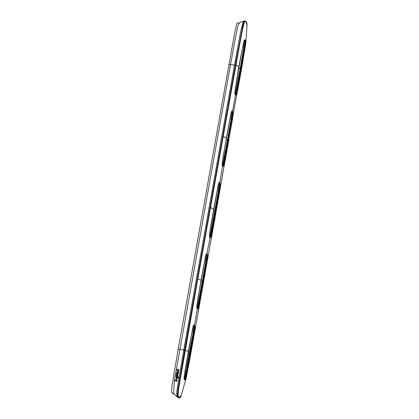 <?xml version="1.0" encoding="UTF-8"?>
<svg xmlns="http://www.w3.org/2000/svg" width="419" height="419" viewBox="0 0 419 419"><rect width="100%" height="100%" fill="white"/><g stroke="black" fill="none" stroke-linecap="round" stroke-linejoin="round"><path stroke-width="0.63" d="M177.41 396.987L175.807 395.85L173.634 393.211L174.325 381.122L230.55 64.542L234.493 65.113L240.459 32.614L242.868 22.563L243.994 21.086L244.974 20.971M237.814 22.898L237.473 23.05C237.096 22.254 236.07 26.078 234.383 34.531L178.216 349.079L172.01 385.674C170.989 394.384 172.151 392.095 172.544 393.446L173.225 393.74M243.958 21.249C241.438 21.762 239.809 22.437 239.071 23.265L237.877 26.025L235.478 37.448L230.55 64.542L228.952 64.264M178.106 371.47L178.813 370.396M178.08 371.475L177.426 370.014L176.739 369.794L176.855 369.202L179.044 369.815L178.133 371.464M177.247 371.59L176.975 372.559M177.562 372.229L177.473 372.664L178.421 372.915L178.305 373.528L176.677 373.093L176.787 372.517M177.389 371.595L178.614 371.925L178.504 372.481L177.509 372.234L177.426 372.669L178.368 372.92L178.253 373.533M176.907 373.418L176.415 374.371L177.017 374.01L177.536 375.152L178.211 373.748L176.933 373.413M176.729 374.471L177.069 374.005M177.562 375.146L178.085 374.24M178.117 374.251L178.264 373.743L177.08 373.423M177.818 376.199L177.918 375.634L177.818 376.199M176.734 374.717L176.373 374.628L177.054 375.403L177.918 375.634M176.441 375.225L176.169 375.759L177.766 376.204M177.687 377.718L177.572 378.436C178.641 377.896 178.698 377.241 177.75 376.461L176.127 376.026L176.027 376.623L176.876 378.142L177.515 377M176.326 378.331L176.771 378.352L176.299 378.331L176.588 380.216L176.923 378.409L176.614 380.211M176.771 378.352L176.656 379.614M177.033 381.238L177.153 380.62L174.964 380.007L174.885 380.62L177.033 381.238L177.106 380.625L174.964 380.007M179.044 369.815L178.876 370.412M178.997 369.82L176.855 369.202M177.274 371.585L178.567 371.931L178.457 372.486M177.447 372.229L177.473 372.664M176.687 374.722L177.007 375.408L177.866 375.639M176.373 374.628L176.263 375.194M176.876 378.142L177.452 376.985L177.666 377.723M177.525 378.441C178.588 377.896 178.651 377.241 177.703 376.466L176.127 376.026M176.87 378.415L176.682 379.609M176.593 379.604L176.724 378.362M177.975 370.15L178.049 370.883M178.075 370.155L177.934 370.878M177.556 374.094L177.347 374.581L177.556 374.094M176.787 377.519L176.698 376.791M176.682 377.514L176.802 376.796M176.205 379.52L176.299 378.881L176.205 379.52M178.065 370.878L178.122 370.15M177.478 374.612L177.609 374.088M176.813 377.519L176.855 376.791M176.258 379.509L176.347 378.876M235.389 65.249L234.493 65.102L183.742 350.022L177.227 388.581C176.111 397.977 177.268 395.965 177.698 397.285L178.84 397.914M244.434 40.177L244.686 40.344C244.921 41.324 245.738 39.475 245.052 45.325L236.567 92.573C235.777 94.877 235.263 95.527 235.038 94.526M231.765 111.423L232 111.58C232.236 112.554 233.048 110.71 232.367 116.561L223.882 163.808C223.086 166.113 222.578 166.762 222.348 165.756M219.074 182.658L219.31 182.815C219.546 183.789 220.357 181.946 219.676 187.791L211.192 235.043C210.401 237.343 209.888 237.992 209.657 236.992M206.389 253.888L206.619 254.045C206.855 255.024 207.672 253.176 206.986 259.026L198.501 306.273C197.71 308.578 197.197 309.227 196.972 308.227M193.698 325.123L193.934 325.28C194.17 326.254 194.982 324.411 194.301 330.261L185.816 377.509C185.02 379.813 184.512 380.462 184.281 379.457M235.279 94.6L235.478 94.977L235.279 94.6C235.756 94.312 235.839 96.606 237.049 91.787L241.339 68.527L241.611 68.585L245.848 43.126L245.251 40.072C244.811 40.276 244.722 38.354 243.622 42.387L239.118 66.464L235.913 65.343L223.18 136.542L226.428 137.699L230.827 114.24C232.1 109.249 232.1 111.643 232.566 111.307L232 111.58M228.402 139.716L228.921 139.815L225.129 160.723L223.505 166.322L222.589 165.835L219.881 182.543L219.147 182.611C219.022 183.36 219.488 180.689 218.179 185.298L209.678 233.09C209.186 238.034 209.856 236.588 210.097 237.442L209.898 237.07C210.375 236.777 210.458 239.071 211.674 234.252L220.033 187.251C220.572 182.234 219.823 183.674 219.561 182.82M206.876 254.055L210.097 237.442L210.82 237.557L212.443 231.937L219.938 189.838L219.881 182.543C219.415 182.878 219.409 180.484 218.137 185.476L213.742 208.929L210.479 207.761L223.18 136.542L222.913 136.484L210.207 207.709L210.479 207.761L197.805 279.007L201.052 280.164L196.988 304.32C196.495 309.264 197.171 307.824 197.412 308.677L197.213 308.305C197.689 308.012 197.773 310.306 198.983 305.488L203.273 282.228L203.545 282.286L199.732 303.288L198.124 308.793L197.412 308.677L194.5 325.008L194.589 332.126L190.855 353.516L207.253 261.053L203.545 282.286L203.273 282.228L207.347 258.486C207.882 253.464 207.138 254.909 206.876 254.055L206.457 253.846C206.321 254.642 206.86 251.798 205.488 256.559L197.569 300.339C196.857 305.037 196.631 307.457 196.893 307.604L197.532 308.494M193.934 325.28L194.5 325.008C194.034 325.348 194.034 322.949 192.761 327.941L184.234 375.796C183.8 380.389 184.46 379.111 184.716 379.913L186.167 378.299L181.228 395.384L179.117 397.579C178.683 396.227 177.483 398.307 178.698 388.408L210.207 207.709M178.216 349.079L185.161 350.274L188.361 351.4L192.792 327.805C194.175 323.023 193.63 325.882 193.772 325.076L194.186 325.291C194.447 326.144 195.191 324.699 194.657 329.722L190.582 353.458L190.855 353.521L186.167 378.299L190.855 353.516M235.468 94.725L237.772 84.685L240.647 68.412L240.202 68.344L235.185 94.448M238.83 68.098L240.202 68.344L243.497 49.505L244.345 40.282M222.777 165.961L225.087 155.92L227.962 139.647L227.512 139.574L222.499 165.678M226.14 139.333L227.512 139.574L230.838 120.85L231.702 111.501M218.933 182.412C219.226 183.218 219.959 182.019 219.498 186.623L215.272 210.883L214.827 210.809L209.809 236.913M213.454 210.568L214.827 210.809L218.147 192.117L219.011 182.731M206.248 253.647C206.53 254.448 207.274 253.244 206.808 257.853L202.587 282.113L202.136 282.045L197.119 308.148M200.764 281.804L202.136 282.045L205.462 263.321L206.321 253.966M184.376 379.315L192.819 334.278L193.636 325.202M197.538 278.954L178.4 388.523C177.174 398.589 178.384 396.4 178.813 397.783L178.546 397.772C178.112 396.447 176.954 398.448 178.096 388.89L184.632 350.174L235.384 65.244L242.549 27.062C244.659 18.326 244.895 21.516 245.628 21.186M222.589 165.835C223.065 165.542 223.149 167.841 224.364 163.017L232.65 118.483L232.566 111.307L235.478 94.977C235.258 93.94 234.436 95.961 235.169 89.724L238.877 66.432L243.528 42.817C245.01 37.862 244.303 41.088 244.507 40.145L244.937 40.355C245.194 41.188 245.895 39.805 245.387 44.713L241.339 68.527L241.611 68.585L245.848 43.126L247.006 25.674L246.094 21.563C245.382 21.83 245.12 18.918 243.12 26.963C240.815 37.553 238.254 52.511 235.913 65.343L235.384 65.244M244.937 40.355L245.251 40.072M235.478 94.977L236.19 95.092L237.788 89.645L241.611 68.585L234.928 104.541L214.638 220.017L207.253 261.053L207.19 253.773C206.724 254.113 206.719 251.719 205.446 256.711L201.052 280.164M222.908 166.029L222.201 164.667L222.222 163.316L223.207 156.266L230.859 114.104C232.168 109.443 231.712 112.13 231.838 111.375L232.252 111.59C232.514 112.444 233.257 110.998 232.723 116.021L228.648 139.757M222.788 166.207C222.547 165.364 221.881 166.772 222.358 161.907L226.428 137.699M213.742 208.929L210.259 229.104C209.552 233.744 209.327 236.169 209.584 236.389L210.223 237.264M190.855 353.521L190.582 353.458L186.13 377.283C185.067 381.185 184.957 379.357 184.522 379.535L184.716 379.913M240.647 68.412L244.743 44.32C245.251 39.428 244.549 40.753 244.287 39.936M227.962 139.647L232.184 115.387C232.655 110.778 231.911 111.983 231.623 111.176M215.272 210.883L212.386 227.213L210.092 237.196M202.587 282.113L199.695 298.448L197.401 308.426M193.557 324.882C193.845 325.683 194.589 324.479 194.117 329.088L186.994 369.427L184.648 379.614M189.896 353.348L188.073 353.034M246.094 21.563L245.88 21.269C245.167 21.558 244.921 18.562 242.884 26.727C240.543 37.527 237.992 52.427 235.651 65.285M235.913 65.354L235.646 65.291L222.913 136.484M179.117 397.579L178.546 397.772M184.894 350.226L185.161 350.279M174.11 393.975L173.037 393.724M239.553 23.097L237.94 22.898M239.123 66.464L234.928 91.834L234.881 93.322L235.598 94.794M184.831 379.724L184.622 379.593C184.444 378.682 183.779 380.567 184.287 375.387L188.367 351.4M245.235 20.95L245.984 21.327L246.786 22.631L247.027 25.072M179.384 398.05C180.369 397.61 180.987 396.72 181.228 395.384"/></g></svg>
